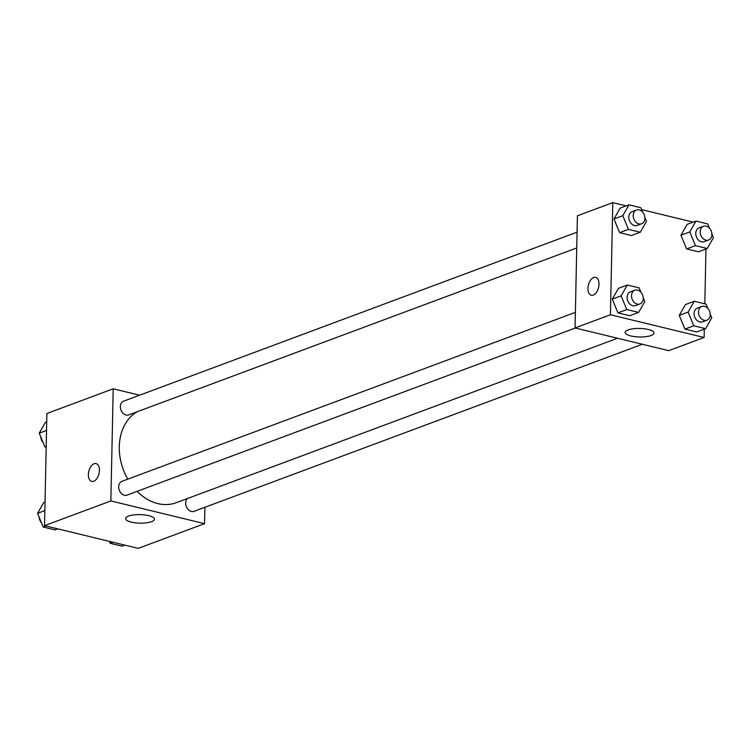 <?xml version="1.0" encoding="UTF-8"?>
<svg xmlns="http://www.w3.org/2000/svg" width="751" height="751" viewBox="0 0 751 751"><rect width="100%" height="100%" fill="white"/><g stroke="black" fill="none" stroke-linecap="round" stroke-linejoin="round"><path stroke-width="1.13" d="M204.882 507.3L204.535 523.663L138.222 548.371L44.544 525.662L46.891 413.519L113.204 388.802L139.592 395.204M93.725 481.25A9.172 5.238 103.6 0 1 91.744 481.41A9.172 5.238 103.6 0 1 88.815 471.252A9.172 5.238 103.6 0 1 96.062 463.574A9.172 5.238 103.6 0 1 99.301 472.069A9.172 5.238 103.6 0 1 93.725 481.25M204.535 523.663L110.857 500.945L44.544 525.662M110.857 500.945L113.204 388.802M96.072 463.574A9.172 5.238 -76.4 0 0 88.815 471.262A9.172 5.238 -76.4 0 0 91.744 481.41M131.322 522.133A14.429 4.271 1.2 0 1 125.586 518.594A14.429 4.271 1.2 0 1 140.099 514.623A14.429 4.271 1.2 0 1 154.443 519.194A14.429 4.271 1.2 0 1 146.407 522.837A14.429 4.271 1.2 0 1 131.322 522.133M187.44 498.523A7.341 5.623 69.6 0 0 185.666 503.02A7.341 5.623 69.6 0 0 194.087 511.318L642.349 344.258M577.068 232.172L123.652 401.147A7.341 5.623 69.6 0 0 120.949 409.99A7.341 5.623 69.6 0 0 128.778 414.899L576.74 247.952M575.388 312.35L121.972 481.325A7.341 5.623 69.6 0 0 119.268 490.168A7.341 5.623 69.6 0 0 127.097 495.078L575.369 328.018M137.349 411.708A49.604 37.991 69.6 0 0 127.801 479.157M137.086 491.361A49.604 37.991 69.6 0 0 176.194 502.719L617.529 338.241M704.288 329.154L704.109 337.481L668.747 350.661L575.059 327.943L577.406 215.809L612.778 202.629L626.203 205.877M693.182 222.127L641.589 209.613M679.261 315.392L684.921 329.098L696.759 331.961L684.921 329.098L679.261 315.392L685.438 304.559L679.261 315.392L688.104 312.097L694.281 301.264L706.109 304.136L707.893 308.454M612.281 299.151L617.942 312.848L629.77 315.72L617.942 312.848L612.281 299.151L618.458 288.318L612.281 299.151L621.124 295.856L627.301 285.023L639.129 287.896L640.913 292.214M613.961 218.973L619.622 232.669L631.45 235.542L619.622 232.669L613.961 218.973L620.138 208.14L613.961 218.973L622.804 215.678L628.972 204.845L640.81 207.717L642.593 212.035M705.968 248.975L704.813 303.826M704.109 337.481L610.432 314.763L612.778 202.629M686.602 248.919L698.439 251.782L686.602 248.919L680.941 235.213L686.602 248.919L695.445 245.624L689.784 231.918L695.961 221.094L707.789 223.958L709.573 228.276M687.118 224.389L680.941 235.213L687.118 224.389L695.961 221.094M651.098 335.5A14.429 4.271 1.2 0 1 634.961 336.664A14.429 4.271 1.2 0 1 625.161 332.411A14.429 4.271 1.2 0 1 639.674 328.45A14.429 4.271 1.2 0 1 654.008 333.012A14.429 4.271 1.2 0 1 651.098 335.5M610.432 314.763L575.059 327.943M595.646 277.401A9.172 5.238 -76.4 0 0 587.958 288.375A9.172 5.238 103.6 0 1 595.637 277.401A9.172 5.238 103.6 0 1 598.566 287.549A9.172 5.238 103.6 0 1 591.319 295.227A9.172 5.238 103.6 0 1 587.949 288.375A9.172 5.238 -76.4 0 0 591.319 295.227M710.202 314.04L711.77 317.833L705.602 328.666L693.764 325.793L688.104 312.097M701.8 306.446L697.379 308.088A7.341 5.623 69.6 0 0 694.675 316.931A7.341 5.623 69.6 0 0 702.504 321.841L706.926 320.198A7.341 5.623 69.6 0 0 710.211 314.744A7.341 5.623 69.6 0 0 701.8 306.446A7.341 5.623 69.6 0 0 699.097 315.279A7.341 5.623 69.6 0 0 706.926 320.198M694.281 301.264L685.438 304.559M705.602 328.666L696.759 331.961M693.764 325.793L684.921 329.098M643.213 297.79L644.79 301.592L638.613 312.425L626.785 309.553L621.124 295.856M634.811 290.205L630.389 291.848A7.341 5.623 69.6 0 0 627.686 300.691A7.341 5.623 69.6 0 0 635.515 305.601L639.936 303.958A7.341 5.623 69.6 0 0 643.231 298.494A7.341 5.623 69.6 0 0 634.811 290.205A7.341 5.623 69.6 0 0 632.107 299.039A7.341 5.623 69.6 0 0 639.936 303.958M627.301 285.023L618.458 288.318M638.613 312.425L629.77 315.72M626.785 309.553L617.942 312.848M711.882 233.861L713.45 237.654L707.273 248.487L695.445 245.624M703.48 226.267L699.059 227.91A7.341 5.623 69.6 0 0 696.355 236.753A7.341 5.623 69.6 0 0 704.185 241.662L708.606 240.02A7.341 5.623 69.6 0 0 711.892 234.565A7.341 5.623 69.6 0 0 703.48 226.267A7.341 5.623 69.6 0 0 700.777 235.101A7.341 5.623 69.6 0 0 708.606 240.02M689.784 231.918L680.941 235.213M707.273 248.487L698.439 251.782M644.893 217.612L646.47 221.414L640.293 232.247L628.465 229.374L622.804 215.678M636.491 210.027L632.07 211.669A7.341 5.623 69.6 0 0 629.366 220.512A7.341 5.623 69.6 0 0 637.195 225.422L641.617 223.779A7.341 5.623 69.6 0 0 644.912 218.316A7.341 5.623 69.6 0 0 636.491 210.027A7.341 5.623 69.6 0 0 633.788 218.86A7.341 5.623 69.6 0 0 641.617 223.779M628.972 204.845L620.138 208.14M640.293 232.247L631.45 235.542M628.465 229.374L619.622 232.669M124.797 545.123L122.028 546.155L110.19 543.283L109.411 541.387M112.969 542.25L110.19 543.283M57.818 528.873L55.039 529.906L43.211 527.042L37.55 513.346L43.727 502.513L45.032 502.025M44.853 510.624L37.55 513.346M45.98 526.01L43.211 527.042M39.118 517.139A7.341 5.623 69.6 0 0 41.427 522.724M46.187 447.174L44.891 446.864L39.23 433.167L45.398 422.334L46.712 421.846M46.534 430.445L39.23 433.167M46.196 446.376L44.891 446.864M40.798 436.96A7.341 5.623 69.6 0 0 43.107 442.546"/></g></svg>
